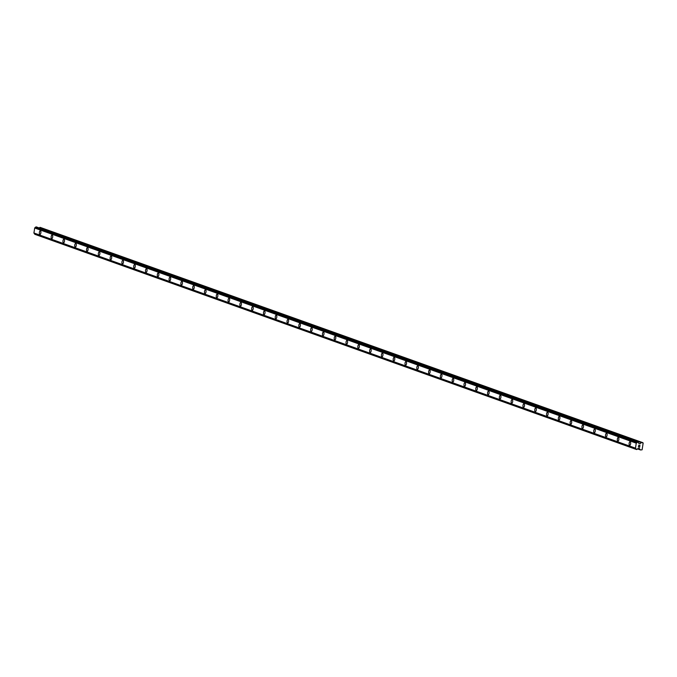 <?xml version="1.0" encoding="UTF-8"?>
<svg xmlns="http://www.w3.org/2000/svg" width="677" height="677" viewBox="0 0 677 677"><rect width="100%" height="100%" fill="white"/><g stroke="black" fill="none" stroke-linecap="round" stroke-linejoin="round"><path stroke-width="1.02" d="M629.678 445.398A1.887 0.77 96.6 0 1 629.61 445.381A1.887 0.77 96.6 0 1 629.153 443.35A1.887 0.77 96.6 0 1 630.118 441.658A1.887 0.77 96.6 0 1 630.185 441.675A1.887 0.77 96.6 0 1 630.642 443.706A1.887 0.77 96.6 0 1 629.678 445.398A1.887 0.77 96.6 0 1 629.61 445.381A1.887 0.77 96.6 0 1 629.145 443.35A1.887 0.77 96.6 0 1 630.109 441.658M617.881 441.184A1.887 0.77 96.6 0 1 617.813 441.167A1.887 0.77 96.6 0 1 617.356 439.136A1.887 0.77 96.6 0 1 618.321 437.444A1.887 0.77 96.6 0 1 618.389 437.46A1.887 0.77 96.6 0 1 618.854 439.483A1.887 0.77 96.6 0 1 617.881 441.184A1.887 0.77 96.6 0 1 617.822 441.167A1.887 0.77 96.6 0 1 617.348 439.136A1.887 0.77 96.6 0 1 618.313 437.444M606.025 436.944A1.887 0.77 96.6 0 1 605.56 434.913A1.887 0.77 96.6 0 1 606.524 433.221A1.887 0.77 96.6 0 1 606.592 433.238A1.887 0.77 96.6 0 1 607.057 435.269A1.887 0.77 96.6 0 1 606.093 436.961A1.887 0.77 96.6 0 1 606.025 436.944M606.093 436.961A1.887 0.77 96.6 0 1 606.017 436.944A1.887 0.77 96.6 0 1 605.551 434.913A1.887 0.77 96.6 0 1 606.524 433.221M594.296 432.747A1.887 0.77 96.6 0 1 594.22 432.73A1.887 0.77 96.6 0 1 593.763 430.699A1.887 0.77 96.6 0 1 594.728 428.998A1.887 0.77 96.6 0 1 594.795 429.015A1.887 0.77 96.6 0 1 595.261 431.046A1.887 0.77 96.6 0 1 594.296 432.747A1.887 0.77 96.6 0 1 594.228 432.73A1.887 0.77 96.6 0 1 593.763 430.699A1.887 0.77 96.6 0 1 594.728 428.998M582.499 428.524A1.887 0.77 96.6 0 1 582.432 428.507A1.887 0.77 96.6 0 1 581.966 426.476A1.887 0.77 96.6 0 1 582.939 424.784A1.887 0.77 96.6 0 1 582.999 424.801A1.887 0.77 96.6 0 1 583.464 426.832A1.887 0.77 96.6 0 1 582.499 428.524A1.887 0.77 96.6 0 1 582.432 428.507A1.887 0.77 96.6 0 1 581.966 426.476A1.887 0.77 96.6 0 1 582.931 424.784M570.635 424.293A1.887 0.77 96.6 0 1 570.178 422.262A1.887 0.77 96.6 0 1 571.143 420.561A1.887 0.77 96.6 0 1 571.21 420.578A1.887 0.77 96.6 0 1 571.667 422.609A1.887 0.77 96.6 0 1 570.703 424.301A1.887 0.77 96.6 0 1 570.635 424.293M570.703 424.301A1.887 0.77 96.6 0 1 570.635 424.284A1.887 0.77 96.6 0 1 570.169 422.262A1.887 0.77 96.6 0 1 571.134 420.561M558.906 420.087A1.887 0.77 96.6 0 1 558.838 420.07A1.887 0.77 96.6 0 1 558.381 418.039A1.887 0.77 96.6 0 1 559.346 416.347A1.887 0.77 96.6 0 1 559.414 416.363A1.887 0.77 96.6 0 1 559.871 418.394A1.887 0.77 96.6 0 1 558.906 420.087A1.887 0.77 96.6 0 1 558.838 420.07A1.887 0.77 96.6 0 1 558.373 418.039A1.887 0.77 96.6 0 1 559.337 416.347M547.109 415.864A1.887 0.77 96.6 0 1 547.041 415.847A1.887 0.77 96.6 0 1 546.584 413.825A1.887 0.77 96.6 0 1 547.549 412.124A1.887 0.77 96.6 0 1 547.617 412.141A1.887 0.77 96.6 0 1 548.082 414.172A1.887 0.77 96.6 0 1 547.109 415.864A1.887 0.77 96.6 0 1 547.05 415.847A1.887 0.77 96.6 0 1 546.576 413.816A1.887 0.77 96.6 0 1 547.549 412.124M535.321 411.65A1.887 0.77 96.6 0 1 535.245 411.633A1.887 0.77 96.6 0 1 534.788 409.602A1.887 0.77 96.6 0 1 535.752 407.909A1.887 0.77 96.6 0 1 535.82 407.926A1.887 0.77 96.6 0 1 536.286 409.957A1.887 0.77 96.6 0 1 535.321 411.65A1.887 0.77 96.6 0 1 535.253 411.633A1.887 0.77 96.6 0 1 534.788 409.602A1.887 0.77 96.6 0 1 535.752 407.909M523.524 407.427A1.887 0.77 96.6 0 1 523.448 407.41A1.887 0.77 96.6 0 1 522.991 405.379A1.887 0.77 96.6 0 1 523.956 403.687A1.887 0.77 96.6 0 1 524.023 403.704A1.887 0.77 96.6 0 1 524.489 405.735A1.887 0.77 96.6 0 1 523.524 407.427A1.887 0.77 96.6 0 1 523.456 407.41A1.887 0.77 96.6 0 1 522.991 405.379A1.887 0.77 96.6 0 1 523.956 403.687M511.727 403.213A1.887 0.77 96.6 0 1 511.66 403.196A1.887 0.77 96.6 0 1 511.194 401.165A1.887 0.77 96.6 0 1 512.167 399.472A1.887 0.77 96.6 0 1 512.227 399.481A1.887 0.77 96.6 0 1 512.692 401.512A1.887 0.77 96.6 0 1 511.727 403.213A1.887 0.77 96.6 0 1 511.66 403.196A1.887 0.77 96.6 0 1 511.194 401.165A1.887 0.77 96.6 0 1 512.159 399.464M499.931 398.99A1.887 0.77 96.6 0 1 499.863 398.973A1.887 0.77 96.6 0 1 499.398 396.942A1.887 0.77 96.6 0 1 500.362 395.25A1.887 0.77 96.6 0 1 500.438 395.266A1.887 0.77 96.6 0 1 500.895 397.297A1.887 0.77 96.6 0 1 499.931 398.99A1.887 0.77 96.6 0 1 499.863 398.973A1.887 0.77 96.6 0 1 499.406 396.942A1.887 0.77 96.6 0 1 500.371 395.25M488.142 394.776A1.887 0.77 96.6 0 1 488.066 394.759A1.887 0.77 96.6 0 1 487.609 392.728A1.887 0.77 96.6 0 1 488.574 391.027A1.887 0.77 96.6 0 1 488.642 391.044A1.887 0.77 96.6 0 1 489.099 393.075A1.887 0.77 96.6 0 1 488.134 394.776A1.887 0.77 96.6 0 1 488.066 394.759A1.887 0.77 96.6 0 1 487.601 392.728A1.887 0.77 96.6 0 1 488.566 391.027M476.337 390.553A1.887 0.77 96.6 0 1 476.269 390.536A1.887 0.77 96.6 0 1 475.813 388.505A1.887 0.77 96.6 0 1 476.777 386.812A1.887 0.77 96.6 0 1 476.845 386.829A1.887 0.77 96.6 0 1 477.31 388.86A1.887 0.77 96.6 0 1 476.337 390.553A1.887 0.77 96.6 0 1 476.278 390.536A1.887 0.77 96.6 0 1 475.804 388.505A1.887 0.77 96.6 0 1 476.777 386.812M464.549 386.33A1.887 0.77 96.6 0 1 464.473 386.313A1.887 0.77 96.6 0 1 464.016 384.291A1.887 0.77 96.6 0 1 464.981 382.59A1.887 0.77 96.6 0 1 465.048 382.607A1.887 0.77 96.6 0 1 465.514 384.638A1.887 0.77 96.6 0 1 464.549 386.33A1.887 0.77 96.6 0 1 464.481 386.322A1.887 0.77 96.6 0 1 464.016 384.291A1.887 0.77 96.6 0 1 464.981 382.59M452.685 382.099A1.887 0.77 96.6 0 1 452.219 380.068A1.887 0.77 96.6 0 1 453.184 378.375A1.887 0.77 96.6 0 1 453.251 378.392A1.887 0.77 96.6 0 1 453.717 380.423A1.887 0.77 96.6 0 1 452.752 382.116A1.887 0.77 96.6 0 1 452.685 382.099M452.752 382.116A1.887 0.77 96.6 0 1 452.676 382.099A1.887 0.77 96.6 0 1 452.219 380.068A1.887 0.77 96.6 0 1 453.184 378.375M440.964 377.893A1.887 0.77 96.6 0 1 440.888 377.876A1.887 0.77 96.6 0 1 440.422 375.845A1.887 0.77 96.6 0 1 441.396 374.153A1.887 0.77 96.6 0 1 441.455 374.169A1.887 0.77 96.6 0 1 441.92 376.2A1.887 0.77 96.6 0 1 440.955 377.893A1.887 0.77 96.6 0 1 440.888 377.876A1.887 0.77 96.6 0 1 440.422 375.845A1.887 0.77 96.6 0 1 441.387 374.153M429.159 373.679A1.887 0.77 96.6 0 1 429.091 373.662A1.887 0.77 96.6 0 1 428.634 371.631A1.887 0.77 96.6 0 1 429.599 369.938A1.887 0.77 96.6 0 1 429.667 369.955A1.887 0.77 96.6 0 1 430.123 371.978A1.887 0.77 96.6 0 1 429.159 373.679A1.887 0.77 96.6 0 1 429.091 373.662A1.887 0.77 96.6 0 1 428.626 371.631A1.887 0.77 96.6 0 1 429.59 369.938M417.362 369.456A1.887 0.77 96.6 0 1 417.294 369.439A1.887 0.77 96.6 0 1 416.837 367.408A1.887 0.77 96.6 0 1 417.802 365.715A1.887 0.77 96.6 0 1 417.87 365.732A1.887 0.77 96.6 0 1 418.335 367.763A1.887 0.77 96.6 0 1 417.362 369.456A1.887 0.77 96.6 0 1 417.303 369.439A1.887 0.77 96.6 0 1 416.829 367.408A1.887 0.77 96.6 0 1 417.794 365.715M405.574 365.241A1.887 0.77 96.6 0 1 405.498 365.225A1.887 0.77 96.6 0 1 405.032 363.194A1.887 0.77 96.6 0 1 406.005 361.493A1.887 0.77 96.6 0 1 406.073 361.51A1.887 0.77 96.6 0 1 406.538 363.541A1.887 0.77 96.6 0 1 405.574 365.241A1.887 0.77 96.6 0 1 405.506 365.225A1.887 0.77 96.6 0 1 405.041 363.194A1.887 0.77 96.6 0 1 406.005 361.501M393.777 361.019A1.887 0.77 96.6 0 1 393.701 361.002A1.887 0.77 96.6 0 1 393.244 358.971A1.887 0.77 96.6 0 1 394.209 357.278A1.887 0.77 96.6 0 1 394.276 357.295A1.887 0.77 96.6 0 1 394.742 359.326A1.887 0.77 96.6 0 1 393.777 361.019A1.887 0.77 96.6 0 1 393.709 361.002A1.887 0.77 96.6 0 1 393.244 358.971A1.887 0.77 96.6 0 1 394.209 357.278M381.98 356.804A1.887 0.77 96.6 0 1 381.913 356.787A1.887 0.77 96.6 0 1 381.447 354.756A1.887 0.77 96.6 0 1 382.42 353.055A1.887 0.77 96.6 0 1 382.48 353.072A1.887 0.77 96.6 0 1 382.945 355.103A1.887 0.77 96.6 0 1 381.98 356.796A1.887 0.77 96.6 0 1 381.913 356.787A1.887 0.77 96.6 0 1 381.447 354.756A1.887 0.77 96.6 0 1 382.412 353.055M370.184 352.582A1.887 0.77 96.6 0 1 370.116 352.565A1.887 0.77 96.6 0 1 369.659 350.534A1.887 0.77 96.6 0 1 370.624 348.841A1.887 0.77 96.6 0 1 370.691 348.858A1.887 0.77 96.6 0 1 371.148 350.889A1.887 0.77 96.6 0 1 370.184 352.582A1.887 0.77 96.6 0 1 370.116 352.565A1.887 0.77 96.6 0 1 369.65 350.534A1.887 0.77 96.6 0 1 370.615 348.841M358.387 348.359A1.887 0.77 96.6 0 1 358.319 348.342A1.887 0.77 96.6 0 1 357.862 346.319A1.887 0.77 96.6 0 1 358.827 344.618A1.887 0.77 96.6 0 1 358.895 344.635A1.887 0.77 96.6 0 1 359.352 346.666A1.887 0.77 96.6 0 1 358.387 348.359A1.887 0.77 96.6 0 1 358.319 348.342A1.887 0.77 96.6 0 1 357.854 346.311A1.887 0.77 96.6 0 1 358.818 344.618M346.59 344.144A1.887 0.77 96.6 0 1 346.522 344.128A1.887 0.77 96.6 0 1 346.065 342.097A1.887 0.77 96.6 0 1 347.03 340.404A1.887 0.77 96.6 0 1 347.098 340.421A1.887 0.77 96.6 0 1 347.563 342.452A1.887 0.77 96.6 0 1 346.59 344.144A1.887 0.77 96.6 0 1 346.531 344.128A1.887 0.77 96.6 0 1 346.057 342.097A1.887 0.77 96.6 0 1 347.03 340.404M334.802 339.922A1.887 0.77 96.6 0 1 334.726 339.905A1.887 0.77 96.6 0 1 334.269 337.874A1.887 0.77 96.6 0 1 335.233 336.181A1.887 0.77 96.6 0 1 335.301 336.198A1.887 0.77 96.6 0 1 335.767 338.229A1.887 0.77 96.6 0 1 334.802 339.922A1.887 0.77 96.6 0 1 334.734 339.905A1.887 0.77 96.6 0 1 334.269 337.874A1.887 0.77 96.6 0 1 335.233 336.181M323.005 335.707A1.887 0.77 96.6 0 1 322.929 335.69A1.887 0.77 96.6 0 1 322.472 333.659A1.887 0.77 96.6 0 1 323.437 331.967A1.887 0.77 96.6 0 1 323.504 331.975A1.887 0.77 96.6 0 1 323.97 334.006A1.887 0.77 96.6 0 1 323.005 335.707A1.887 0.77 96.6 0 1 322.937 335.69A1.887 0.77 96.6 0 1 322.472 333.659A1.887 0.77 96.6 0 1 323.437 331.967M311.208 331.485A1.887 0.77 96.6 0 1 311.141 331.468A1.887 0.77 96.6 0 1 310.675 329.437A1.887 0.77 96.6 0 1 311.648 327.744A1.887 0.77 96.6 0 1 311.708 327.761A1.887 0.77 96.6 0 1 312.173 329.792A1.887 0.77 96.6 0 1 311.208 331.485A1.887 0.77 96.6 0 1 311.141 331.468A1.887 0.77 96.6 0 1 310.675 329.437A1.887 0.77 96.6 0 1 311.64 327.744M299.412 327.27A1.887 0.77 96.6 0 1 299.344 327.253A1.887 0.77 96.6 0 1 298.879 325.222A1.887 0.77 96.6 0 1 299.843 323.521A1.887 0.77 96.6 0 1 299.919 323.538A1.887 0.77 96.6 0 1 300.376 325.569A1.887 0.77 96.6 0 1 299.412 327.27A1.887 0.77 96.6 0 1 299.344 327.253A1.887 0.77 96.6 0 1 298.887 325.222A1.887 0.77 96.6 0 1 299.852 323.521M287.623 323.047A1.887 0.77 96.6 0 1 287.547 323.031A1.887 0.77 96.6 0 1 287.09 321A1.887 0.77 96.6 0 1 288.055 319.307A1.887 0.77 96.6 0 1 288.123 319.324A1.887 0.77 96.6 0 1 288.58 321.355A1.887 0.77 96.6 0 1 287.615 323.047A1.887 0.77 96.6 0 1 287.547 323.031A1.887 0.77 96.6 0 1 287.082 321A1.887 0.77 96.6 0 1 288.047 319.307M275.818 318.825A1.887 0.77 96.6 0 1 275.751 318.808A1.887 0.77 96.6 0 1 275.294 316.785A1.887 0.77 96.6 0 1 276.258 315.084A1.887 0.77 96.6 0 1 276.326 315.101A1.887 0.77 96.6 0 1 276.791 317.132A1.887 0.77 96.6 0 1 275.818 318.825A1.887 0.77 96.6 0 1 275.759 318.816A1.887 0.77 96.6 0 1 275.285 316.785A1.887 0.77 96.6 0 1 276.258 315.084M264.03 314.61A1.887 0.77 96.6 0 1 263.954 314.593A1.887 0.77 96.6 0 1 263.497 312.562A1.887 0.77 96.6 0 1 264.462 310.87A1.887 0.77 96.6 0 1 264.529 310.887A1.887 0.77 96.6 0 1 264.995 312.918A1.887 0.77 96.6 0 1 264.03 314.61A1.887 0.77 96.6 0 1 263.962 314.593A1.887 0.77 96.6 0 1 263.497 312.562A1.887 0.77 96.6 0 1 264.462 310.87M252.233 310.388A1.887 0.77 96.6 0 1 252.157 310.371A1.887 0.77 96.6 0 1 251.7 308.34A1.887 0.77 96.6 0 1 252.665 306.647A1.887 0.77 96.6 0 1 252.733 306.664A1.887 0.77 96.6 0 1 253.198 308.695A1.887 0.77 96.6 0 1 252.233 310.388A1.887 0.77 96.6 0 1 252.166 310.371A1.887 0.77 96.6 0 1 251.7 308.34A1.887 0.77 96.6 0 1 252.673 306.647M240.445 306.173A1.887 0.77 96.6 0 1 240.369 306.156A1.887 0.77 96.6 0 1 239.903 304.125A1.887 0.77 96.6 0 1 240.877 302.433A1.887 0.77 96.6 0 1 240.936 302.45A1.887 0.77 96.6 0 1 241.401 304.472A1.887 0.77 96.6 0 1 240.437 306.173A1.887 0.77 96.6 0 1 240.369 306.156A1.887 0.77 96.6 0 1 239.903 304.125A1.887 0.77 96.6 0 1 240.868 302.433M228.64 301.95A1.887 0.77 96.6 0 1 228.572 301.934A1.887 0.77 96.6 0 1 228.115 299.903A1.887 0.77 96.6 0 1 229.08 298.21A1.887 0.77 96.6 0 1 229.148 298.227A1.887 0.77 96.6 0 1 229.605 300.258A1.887 0.77 96.6 0 1 228.64 301.95A1.887 0.77 96.6 0 1 228.572 301.934A1.887 0.77 96.6 0 1 228.107 299.903A1.887 0.77 96.6 0 1 229.071 298.21M216.843 297.736A1.887 0.77 96.6 0 1 216.775 297.719A1.887 0.77 96.6 0 1 216.318 295.688A1.887 0.77 96.6 0 1 217.283 293.996A1.887 0.77 96.6 0 1 217.351 294.004A1.887 0.77 96.6 0 1 217.816 296.035A1.887 0.77 96.6 0 1 216.843 297.736A1.887 0.77 96.6 0 1 216.784 297.719A1.887 0.77 96.6 0 1 216.31 295.688A1.887 0.77 96.6 0 1 217.275 293.987M204.987 293.496A1.887 0.77 96.6 0 1 204.522 291.465A1.887 0.77 96.6 0 1 205.486 289.773A1.887 0.77 96.6 0 1 205.554 289.79A1.887 0.77 96.6 0 1 206.02 291.821A1.887 0.77 96.6 0 1 205.055 293.513A1.887 0.77 96.6 0 1 204.987 293.496M205.055 293.513A1.887 0.77 96.6 0 1 204.979 293.496A1.887 0.77 96.6 0 1 204.513 291.465A1.887 0.77 96.6 0 1 205.486 289.773M193.258 289.299A1.887 0.77 96.6 0 1 193.182 289.282A1.887 0.77 96.6 0 1 192.725 287.251A1.887 0.77 96.6 0 1 193.69 285.55A1.887 0.77 96.6 0 1 193.757 285.567A1.887 0.77 96.6 0 1 194.223 287.598A1.887 0.77 96.6 0 1 193.258 289.299A1.887 0.77 96.6 0 1 193.19 289.282A1.887 0.77 96.6 0 1 192.725 287.251A1.887 0.77 96.6 0 1 193.69 285.55M181.461 285.076A1.887 0.77 96.6 0 1 181.394 285.059A1.887 0.77 96.6 0 1 180.928 283.028A1.887 0.77 96.6 0 1 181.901 281.336A1.887 0.77 96.6 0 1 181.961 281.353A1.887 0.77 96.6 0 1 182.426 283.384A1.887 0.77 96.6 0 1 181.461 285.076A1.887 0.77 96.6 0 1 181.394 285.059A1.887 0.77 96.6 0 1 180.928 283.028A1.887 0.77 96.6 0 1 181.893 281.336M169.665 280.853A1.887 0.77 96.6 0 1 169.597 280.837A1.887 0.77 96.6 0 1 169.14 278.814A1.887 0.77 96.6 0 1 170.105 277.113A1.887 0.77 96.6 0 1 170.172 277.13A1.887 0.77 96.6 0 1 170.629 279.161A1.887 0.77 96.6 0 1 169.665 280.853A1.887 0.77 96.6 0 1 169.597 280.837A1.887 0.77 96.6 0 1 169.132 278.814A1.887 0.77 96.6 0 1 170.096 277.113M157.868 276.639A1.887 0.77 96.6 0 1 157.8 276.622A1.887 0.77 96.6 0 1 157.343 274.591A1.887 0.77 96.6 0 1 158.308 272.899A1.887 0.77 96.6 0 1 158.376 272.916A1.887 0.77 96.6 0 1 158.833 274.947A1.887 0.77 96.6 0 1 157.868 276.639A1.887 0.77 96.6 0 1 157.8 276.622A1.887 0.77 96.6 0 1 157.335 274.591A1.887 0.77 96.6 0 1 158.3 272.899M146.071 272.416A1.887 0.77 96.6 0 1 146.004 272.399A1.887 0.77 96.6 0 1 145.547 270.368A1.887 0.77 96.6 0 1 146.511 268.676A1.887 0.77 96.6 0 1 146.579 268.693A1.887 0.77 96.6 0 1 147.044 270.724A1.887 0.77 96.6 0 1 146.071 272.416A1.887 0.77 96.6 0 1 146.012 272.399A1.887 0.77 96.6 0 1 145.538 270.368A1.887 0.77 96.6 0 1 146.511 268.676M134.283 268.202A1.887 0.77 96.6 0 1 134.207 268.185A1.887 0.77 96.6 0 1 133.75 266.154A1.887 0.77 96.6 0 1 134.715 264.462A1.887 0.77 96.6 0 1 134.782 264.479A1.887 0.77 96.6 0 1 135.248 266.501A1.887 0.77 96.6 0 1 134.283 268.202A1.887 0.77 96.6 0 1 134.215 268.185A1.887 0.77 96.6 0 1 133.75 266.154A1.887 0.77 96.6 0 1 134.715 264.462M122.486 263.979A1.887 0.77 96.6 0 1 122.41 263.962A1.887 0.77 96.6 0 1 121.953 261.931A1.887 0.77 96.6 0 1 122.918 260.239A1.887 0.77 96.6 0 1 122.986 260.256A1.887 0.77 96.6 0 1 123.451 262.287A1.887 0.77 96.6 0 1 122.486 263.979A1.887 0.77 96.6 0 1 122.419 263.962A1.887 0.77 96.6 0 1 121.953 261.931A1.887 0.77 96.6 0 1 122.918 260.239M110.69 259.765A1.887 0.77 96.6 0 1 110.622 259.748A1.887 0.77 96.6 0 1 110.156 257.717A1.887 0.77 96.6 0 1 111.13 256.016A1.887 0.77 96.6 0 1 111.189 256.033A1.887 0.77 96.6 0 1 111.654 258.064A1.887 0.77 96.6 0 1 110.69 259.765A1.887 0.77 96.6 0 1 110.622 259.748A1.887 0.77 96.6 0 1 110.156 257.717A1.887 0.77 96.6 0 1 111.121 256.016M98.893 255.542A1.887 0.77 96.6 0 1 98.825 255.525A1.887 0.77 96.6 0 1 98.36 253.494A1.887 0.77 96.6 0 1 99.324 251.802A1.887 0.77 96.6 0 1 99.401 251.819A1.887 0.77 96.6 0 1 99.857 253.85A1.887 0.77 96.6 0 1 98.893 255.542A1.887 0.77 96.6 0 1 98.825 255.525A1.887 0.77 96.6 0 1 98.368 253.494A1.887 0.77 96.6 0 1 99.333 251.802M87.105 251.328A1.887 0.77 96.6 0 1 87.028 251.311A1.887 0.77 96.6 0 1 86.571 249.28A1.887 0.77 96.6 0 1 87.536 247.579A1.887 0.77 96.6 0 1 87.604 247.596A1.887 0.77 96.6 0 1 88.061 249.627A1.887 0.77 96.6 0 1 87.096 251.319A1.887 0.77 96.6 0 1 87.028 251.311A1.887 0.77 96.6 0 1 86.563 249.28A1.887 0.77 96.6 0 1 87.528 247.579M75.299 247.105A1.887 0.77 96.6 0 1 75.232 247.088A1.887 0.77 96.6 0 1 74.775 245.057A1.887 0.77 96.6 0 1 75.739 243.365A1.887 0.77 96.6 0 1 75.807 243.382A1.887 0.77 96.6 0 1 76.273 245.412A1.887 0.77 96.6 0 1 75.299 247.105A1.887 0.77 96.6 0 1 75.24 247.088A1.887 0.77 96.6 0 1 74.766 245.057A1.887 0.77 96.6 0 1 75.739 243.365M63.511 242.882A1.887 0.77 96.6 0 1 63.435 242.865A1.887 0.77 96.6 0 1 62.978 240.843A1.887 0.77 96.6 0 1 63.943 239.142A1.887 0.77 96.6 0 1 64.01 239.159A1.887 0.77 96.6 0 1 64.476 241.19A1.887 0.77 96.6 0 1 63.511 242.882A1.887 0.77 96.6 0 1 63.443 242.865A1.887 0.77 96.6 0 1 62.978 240.834A1.887 0.77 96.6 0 1 63.943 239.142M51.714 238.668A1.887 0.77 96.6 0 1 51.638 238.651A1.887 0.77 96.6 0 1 51.181 236.62A1.887 0.77 96.6 0 1 52.146 234.927A1.887 0.77 96.6 0 1 52.214 234.944A1.887 0.77 96.6 0 1 52.679 236.975A1.887 0.77 96.6 0 1 51.714 238.668A1.887 0.77 96.6 0 1 51.647 238.651A1.887 0.77 96.6 0 1 51.181 236.62A1.887 0.77 96.6 0 1 52.154 234.927M39.926 234.445A1.887 0.77 96.6 0 1 39.85 234.428A1.887 0.77 96.6 0 1 39.393 232.397A1.887 0.77 96.6 0 1 40.358 230.705A1.887 0.77 96.6 0 1 40.425 230.722A1.887 0.77 96.6 0 1 40.882 232.753A1.887 0.77 96.6 0 1 39.918 234.445A1.887 0.77 96.6 0 1 39.85 234.428A1.887 0.77 96.6 0 1 39.384 232.397A1.887 0.77 96.6 0 1 40.349 230.705M33.994 233.116A0.804 0.728 109.7 0 1 34.417 233.751L636.363 449.46M36.44 226.964L35.416 227.345A0.804 0.728 109.7 0 1 34.722 227.87L33.909 233.083L635.466 448.259L636.278 443.037A0.804 0.728 109.7 0 0 636.972 442.513L637.582 442.073L638.377 442.673A0.804 0.728 109.7 0 0 638.902 443.342L640.01 443.723L641.381 442.656A0.499 0.457 -70.3 0 1 641.728 442.546L643.15 443.071L642.109 449.79L640.577 449.968A0.499 0.457 -70.3 0 1 640.281 449.782L639.316 448.453L638.089 448.555A0.804 0.728 109.7 0 0 637.387 449.088L636.778 449.528L635.974 448.919A0.804 0.728 109.7 0 0 635.466 448.259M642.888 442.682L40.171 227.379A0.499 0.457 109.7 0 0 39.825 227.489L39.249 227.963M638.479 446.955L639.012 447.023L638.479 446.955L638.597 446.211L638.479 446.955M639.105 447.032L639.638 447.091L639.105 447.032M639.638 447.091L639.757 446.346L639.714 447.201L638.377 447.048L638.597 446.211M638.377 447.048L639.714 447.201L639.841 446.355M638.868 445.568L638.665 445.17L640.01 445.322M635.407 448.132L33.85 232.964L635.424 448.157M34.62 227.971L636.177 443.139M34.645 227.954L636.202 443.13M34.722 227.87L636.278 443.037M637.506 448.868L640.4 449.9M637.556 448.809L640.281 449.782M34.722 234.157L636.278 449.325M34.713 234.081L636.27 449.257M34.603 233.937L636.152 449.105M34.535 233.912L636.092 449.088M34.417 233.751L635.974 448.919M35.416 227.345L636.972 442.513M35.576 227.21L637.133 442.386M35.644 227.201L637.201 442.377M35.796 227.083L637.353 442.259M35.83 227.015L637.387 442.191M36.025 226.897L637.582 442.073M36.372 226.939L637.929 442.115L36.406 226.947M639.046 443.384L640.01 443.723M638.546 443.113L640.146 443.68M39.825 227.489L641.381 442.656M40.171 227.379L641.728 442.546M637.506 448.876L640.484 449.943M34.84 234.31L636.397 449.477"/></g></svg>
